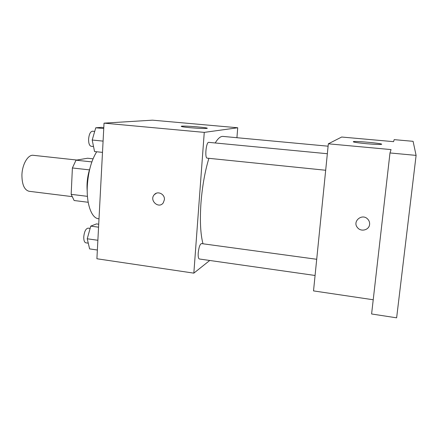 <?xml version="1.0" encoding="UTF-8"?>
<svg xmlns="http://www.w3.org/2000/svg" width="438" height="438" viewBox="0 0 438 438"><rect width="100%" height="100%" fill="white"/><g stroke="black" fill="none" stroke-linecap="round" stroke-linejoin="round"><path stroke-width="0.66" d="M76.869 160.045L33.288 155.315C28.032 154.406 22.152 164.37 21.916 175.085C21.988 184.633 24.38 190.032 29.105 191.286L71.914 196.596M91.865 161.907L76.02 160.188L87.611 158.233L93.048 158.819M87.447 196.344L71.17 194.341L74.126 200.511L88.191 202.279M71.17 194.341L72.39 167.968L76.02 160.188M89.445 169.878L72.39 167.968M87.217 191.357C86.576 183.588 87.458 175.994 89.867 168.575M96.688 151.767C91.367 160.412 88.246 171.789 87.315 185.893C86.313 203.867 91.526 218.19 98.446 218.732L99.004 218.808M209.736 260.473L193.837 273.142L96.902 258.759L104.03 123.144L152.517 120.171L237.724 127.765L236.92 137.707M208.893 158.321C204.94 171.389 202.301 186.238 200.976 202.865C199.788 220.5 200.456 234.138 202.991 243.791M328.106 146.193L222.98 136.41C220.566 136.191 217.976 138.381 215.222 142.969M193.837 273.142L204.261 132.38L237.724 127.765M316.707 259.285L201.48 243.583C199.952 244.158 198.863 247.251 198.228 252.863C198.02 256.569 198.392 258.612 199.339 258.989L315.075 275.475M325.68 170.256L207.223 158.151C204.508 158.304 206.145 141.682 208.784 142.355L327.345 153.722M204.261 132.38L104.03 123.144M190.3 127.71C183.478 127.053 180.505 126.56 181.387 126.226C184.163 125.52 210.771 127.776 206.917 128.394C204.283 128.646 198.748 128.416 190.3 127.71M164.409 199.662L163.281 202.816C158.841 209.326 148.925 200.385 154.264 194.707C157.587 190.503 165.033 194.116 164.409 199.662M163.286 202.816C158.841 209.326 148.925 200.385 154.264 194.707L156.371 193.224M373.225 299.762L313.52 290.903L328.347 143.812L341.673 137.028L393.559 141.655L394.195 139.645L413.089 141.315L416.1 155.391L389.99 152.955L391.052 149.588L328.347 143.812M416.1 155.391L396.631 317.829L371.599 313.98L389.99 152.955M366.546 143.708C356.899 142.761 352.519 142.054 353.406 141.594C356.499 140.861 385.615 143.735 381.284 144.37C379.138 144.595 374.222 144.37 366.546 143.708M369.595 224.415C369.229 230.016 361.016 232.206 357.55 227.672C351.922 221.535 362.095 212.912 367.734 219.12C369.152 220.637 369.776 222.4 369.595 224.415C369.229 230.016 361.016 232.206 357.55 227.672L357.55 227.672M102.492 152.375L94.553 151.548L92.199 140.029L95.763 127.787L101.523 127.354L103.801 127.567M103.089 141.113L92.199 140.029M103.746 128.537L95.763 127.787M94.707 131.411L92.517 131.203C90.398 131.548 89.089 134.187 88.596 139.114C88.553 143.363 89.412 145.755 91.186 146.292L93.529 146.533M97.362 250.027L89.604 248.899L87.239 238.781L90.759 226.123L96.491 223.911L98.72 224.207M97.871 240.281L87.239 238.781M98.561 227.18L90.759 226.123M90.124 228.412L88.126 228.138C85.815 228.57 84.364 231.467 83.767 236.827C83.696 240.38 84.403 242.384 85.881 242.827L88.262 243.167M181.37 126.505L181.387 126.226M353.373 141.912L353.406 141.594"/></g></svg>
